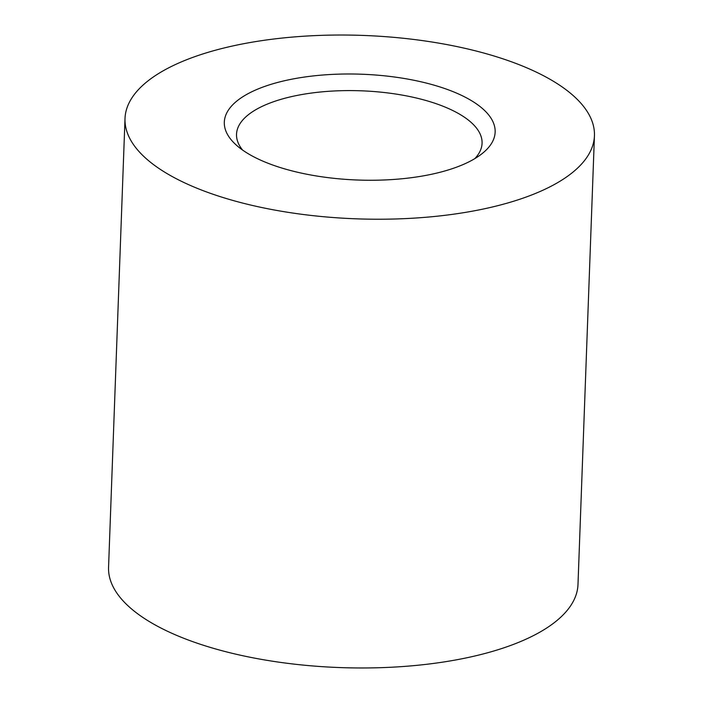 <?xml version="1.0" encoding="UTF-8"?>
<svg xmlns="http://www.w3.org/2000/svg" width="703" height="703" viewBox="0 0 703 703"><rect width="100%" height="100%" fill="white"/><g stroke="black" fill="none" stroke-linecap="round" stroke-linejoin="round"><path stroke-width="1.05" d="M287.263 80.124A135.503 52.936 -177.9 0 1 449.982 90.441A135.503 52.936 -177.9 0 1 481.52 154.08A135.503 52.936 -177.9 0 1 432.196 174.124A135.503 52.936 -177.9 0 1 236.296 145.082A135.503 52.936 -177.9 0 1 287.263 80.124M474.841 158.606A122.858 47.997 2.1 0 0 482.073 143.263A122.858 47.997 2.1 0 0 419.269 98.719A122.858 47.997 2.1 0 0 293.599 96.153A122.858 47.997 2.1 0 0 236.524 134.255A122.858 47.997 2.1 0 0 242.623 150.091M234.117 45.66A234.872 91.759 2.1 0 0 125.011 118.517A234.872 91.759 2.1 0 0 245.083 203.685A234.872 91.759 2.1 0 0 485.334 208.589A234.872 91.759 2.1 0 0 594.439 135.732A234.872 91.759 2.1 0 0 474.376 50.572A234.872 91.759 2.1 0 0 234.117 45.66M125.011 118.517L108.561 567.268A234.872 91.759 2.1 0 0 228.624 652.428A234.872 91.759 2.1 0 0 468.883 657.34A234.872 91.759 2.1 0 0 577.989 584.483L594.439 135.732"/></g></svg>
